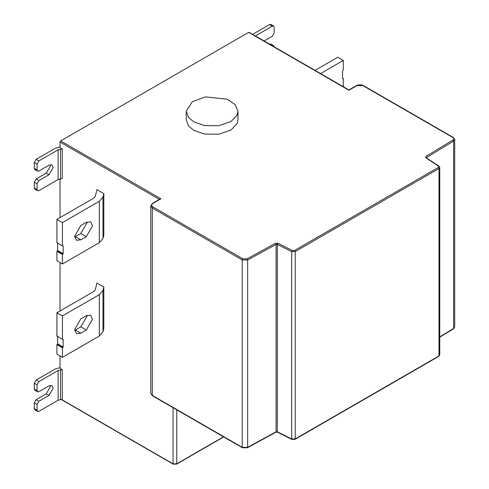 <?xml version="1.0" encoding="UTF-8"?>
<svg xmlns="http://www.w3.org/2000/svg" width="489" height="489" viewBox="0 0 489 489"><rect width="100%" height="100%" fill="white"/><g stroke="black" fill="none" stroke-linecap="round" stroke-linejoin="round"><path stroke-width="0.73" d="M86.315 315.705L80.801 318.883L74.603 329.629L76.418 333.645L80.801 333.211L86.315 330.026L92.519 319.286L90.703 315.271L86.315 315.705M74.634 330.362L80.801 326.841L87.005 316.102L86.969 315.362M63.16 347.056L63.16 339.201L62.427 339.311L62.427 315.967L56.913 312.783L93.809 291.481L95.282 289.781L96.926 283.015L103.827 287L103.827 328.382L103.002 331.786L99.322 336.047L62.427 357.349L56.913 354.164L56.913 344.617L62.427 347.795L63.16 347.056L57.647 343.871L57.647 336.022M56.913 344.617L57.647 343.871M62.427 357.349L62.427 347.795M62.427 339.311L56.913 336.126L56.913 312.783M62.427 315.967L99.322 294.665L103.002 290.405L103.827 287M86.315 222.336L80.801 225.515L74.603 236.26L76.418 240.276L80.801 239.842L86.315 236.658L92.519 225.912L90.703 221.902L86.315 222.336M74.634 236.994L80.801 233.473L87.005 222.733L86.969 221.994M62.427 245.943L62.427 222.599L56.913 219.414L93.809 198.112L95.282 196.413L96.926 189.646L103.827 193.632L103.827 235.013L103.002 238.418L99.322 242.678L62.427 263.981L62.427 254.427L63.16 253.687L63.16 245.833L62.427 245.943L56.913 242.758L56.913 219.414M62.427 222.599L99.322 201.297L103.002 197.036L103.827 193.632M62.427 263.981L56.913 260.796L56.913 251.248L62.427 254.427M56.913 251.248L57.647 250.502L57.647 242.654M193.821 121.877L188.485 117.397L186.248 111.315L192.33 101.694L205.411 96.895L227.183 99.188L235.325 104.744L237.966 111.315L237.079 115.184L231.077 121.461L218.797 125.74L204.457 125.581L193.821 121.877M237.966 111.315L237.966 119.805L237.079 123.668L231.077 129.946L218.797 134.224L204.457 134.065L193.821 130.361L188.485 125.887L186.248 119.805L186.248 111.315M62.268 148.943L62.268 178.656L58.105 179.542L58.105 149.836L62.268 148.943L60.031 147.66L60.031 142.036L60.679 140.918L248.675 32.378L249.317 32.751M320.552 73.57L343.284 60.447L343.284 69.994L342.551 70.74L342.551 78.588L343.284 78.484L343.284 86.694M343.284 60.447L337.771 57.262L315.038 70.385M343.284 78.484L342.551 78.057M269.616 44.163L270.839 44.077L273.596 45.673L272.373 45.758M274.133 46.773L273.596 45.673M264.103 40.978L272.3 36.247L274.133 33.069L274.133 27.231L273.596 26.039L272.3 26.168L255.374 35.941M252.617 34.346L269.543 24.578L270.839 24.45L273.596 26.039M60.031 142.036L159.64 199.536L160.924 198.797L152.929 203.412C151.297 204.579 151.297 205.747 152.929 206.914L242.868 258.834L247.037 258.87L275.46 243.296L277.905 243.265L292.281 250.478L294.586 250.435L438.358 167.427L438.437 166.095L425.943 157.794L425.998 156.382L452.973 139.976C454.055 139.163 454.036 138.363 452.918 137.568L362.979 85.642L356.915 85.642L348.92 90.257L248.675 32.378M37.054 189.573L37.592 190.759L34.835 189.17L34.297 187.978L37.054 189.573L37.054 183.736L34.297 182.146L36.137 178.962L46.247 173.124L50.379 165.967L50.202 164.683M34.297 187.978L34.297 182.146M37.592 171.132L34.835 169.542L34.297 168.35L37.054 169.946L37.592 171.132L38.894 171.003L49.004 165.166L51.926 164.879L53.136 167.556L49.004 174.72L38.894 180.551L37.054 183.736M34.297 168.35L34.297 162.519L36.137 159.335L55.349 148.24L60.043 146.945M37.054 169.946L37.054 164.108L34.297 162.519M58.105 149.836L38.894 160.924L37.054 164.108M37.592 190.759L38.894 190.631L58.105 179.542M37.054 410.259L37.592 411.451L34.835 409.861L34.297 408.67L37.054 410.259L37.054 404.427L34.297 402.832L36.137 399.654L46.247 393.816L50.379 386.652L50.202 385.369M34.297 408.67L34.297 402.832M37.592 391.823L34.835 390.228L34.297 389.042L37.054 390.632L37.592 391.823L38.894 391.695L49.004 385.858L51.926 385.57L53.136 388.248L49.004 395.405L38.894 401.243L37.054 404.427M34.297 389.042L34.297 383.205L36.137 380.02L55.349 368.932L60.043 367.636M37.054 390.632L37.054 384.794L34.297 383.205M58.105 370.521L62.268 369.635L62.268 399.342L58.105 400.228L58.105 370.521L38.894 381.616L37.054 384.794M37.592 411.451L38.894 411.322L58.105 400.228M60.031 355.968L60.031 368.345L62.268 369.635M60.031 310.986L60.031 262.599M60.031 217.611L60.031 178.931M86.315 330.026L80.801 326.841M80.801 333.211L75.288 330.026M57.372 344.348L62.885 347.532M99.322 294.665L99.322 336.047M103.002 331.786L103.002 290.405M86.315 236.658L80.801 233.473M80.801 239.842L75.288 236.658M99.322 201.297L99.322 242.678M103.002 238.418L103.002 197.036M57.372 250.979L62.885 254.164M57.647 250.502L63.16 253.687M60.679 140.918L160.924 198.797M272.3 26.168L269.543 24.578M249.127 32.335L348.92 89.945L356.463 85.599C358.785 84.475 361.108 84.475 363.437 85.599L453.37 137.519L454.703 139.53L453.627 141.077L426.652 157.489L426.652 157.923M439.764 336.89L453.627 328.449L453.627 141.077L452.973 139.976M452.973 328.834L454.703 326.903L454.703 139.53M425.998 156.382L426.628 158.191L425.943 157.794M426.408 157.849L438.945 166.083L439.764 167.476L439 168.54L295.228 251.548L295.228 438.92L439 355.913L439 168.54L438.358 167.427M438.358 356.285L439.764 354.855L439.764 167.476M294.586 250.435L295.228 251.548L291.688 251.615L277.312 244.402L277.312 431.775L291.688 438.994L291.688 251.615L292.281 250.478M292.281 439.336L291.688 438.994L295.228 438.92L294.586 439.293M277.905 243.265L277.312 244.402L276.089 244.421L247.66 259.989L247.66 447.368L276.089 431.793L276.089 244.421L275.46 243.296M275.46 432.154L277.312 431.775L277.905 432.123M247.037 258.87L247.66 259.989L242.22 259.952L152.287 208.027L152.287 395.399L242.22 447.325L242.22 259.952L242.868 258.834M242.868 447.698L242.22 447.325L247.66 447.368L247.037 447.728M152.929 206.914L152.287 208.027L150.765 205.906L150.765 393.278L152.929 395.772M176.731 409.819L176.731 463.835L223.51 436.83M61.565 399.47L173.509 464.104L173.051 463.835L176.731 463.835M173.051 463.835L173.051 407.698M356.915 85.642L356.273 86.015M362.979 85.642L363.62 86.015M452.918 137.568L453.56 137.935M438.437 166.095L439.128 166.492M152.929 203.412L152.287 203.785M38.894 180.551L36.137 178.962M49.004 174.72L46.247 173.124M36.137 159.335L38.894 160.924M60.453 178.895L60.453 149.188M38.894 401.243L36.137 399.654M49.004 395.405L46.247 393.816M36.137 380.02L38.894 381.616M60.453 399.586L60.453 369.873M439.764 354.855L438.81 356.328L295.038 439.336L291.872 439.409L277.501 432.19L275.9 432.209L247.471 447.783L242.41 447.741L152.476 395.815L150.765 393.278M439.764 337.19L453.444 328.865L454.703 326.903M61.253 399.513L173.185 464.134L176.596 464.134L223.699 436.94M160.013 199.017L152.476 203.369L150.765 205.906"/></g></svg>
